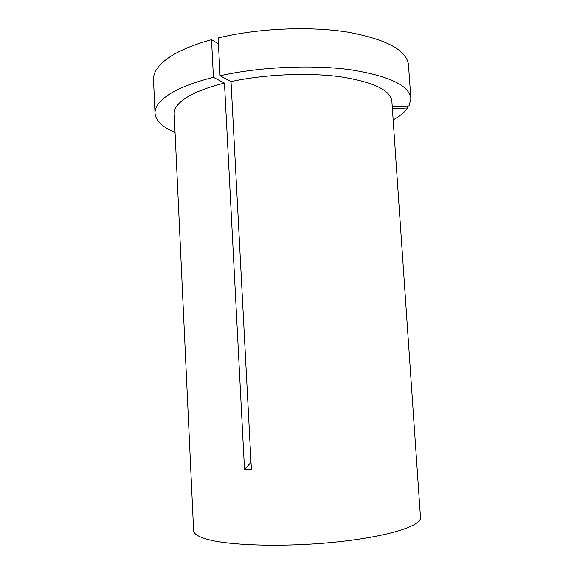 <?xml version="1.0" encoding="UTF-8"?>
<svg xmlns="http://www.w3.org/2000/svg" width="574" height="574" viewBox="0 0 574 574"><rect width="100%" height="100%" fill="white"/><g stroke="black" fill="none" stroke-linecap="round" stroke-linejoin="round"><path stroke-width="0.86" d="M218.429 43.789L211.519 39.678C191.085 45.368 175.859 52.062 165.843 59.761C157.276 66.505 153.172 73.142 153.516 79.671L155.023 113.308C155.776 120.849 162.456 127.241 175.07 132.494M211.519 39.678L213.428 77.318C192.893 82.52 177.581 88.583 167.486 95.506C158.862 101.569 154.707 107.503 155.023 113.308M392.236 106.585L409.075 105.946L410.862 98.556C409.441 85.526 389.172 75.904 350.04 69.691C311.668 64.51 259.556 66.914 220.079 75.754L231.021 81.594C264.578 74.311 308.166 72.432 340.432 76.794C373.416 82.01 390.557 90.168 391.87 101.254L420.484 517.54C421.675 525.741 388.813 536.46 337.62 541.878C286.512 547.345 229.435 545.788 206.841 539.187C198.138 536.668 193.725 533.813 193.617 530.62L174.195 113.803C173.922 108.637 177.768 103.392 185.739 98.061C194.507 92.342 207.415 87.356 224.477 83.101L244.51 469.46L251.017 462.335M231.021 81.594L251.39 469.46L244.51 469.46M213.428 77.318L224.477 83.101M410.862 98.556L408.487 64.97C406.952 50.325 386.661 39.369 347.614 32.108C309.321 26.024 257.417 28.334 218.134 37.97L220.079 75.754M393.147 119.923C399.834 116.163 404.713 112.188 407.784 107.998L392.372 108.579M407.64 106.003L407.784 107.998"/></g></svg>
